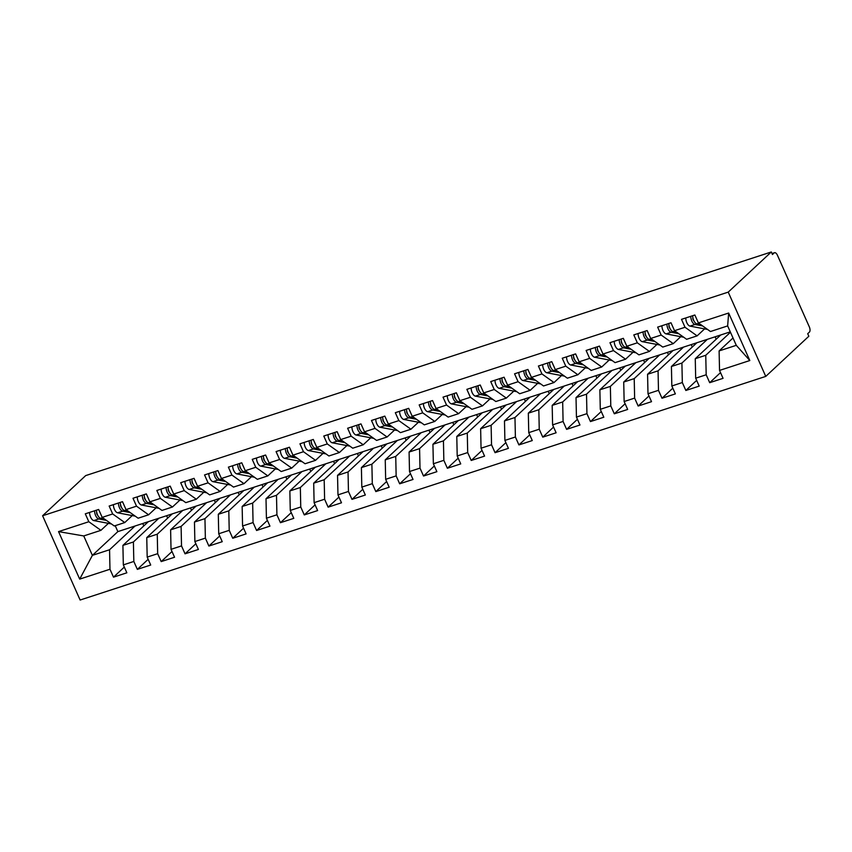 <?xml version="1.0" encoding="UTF-8"?>
<svg xmlns="http://www.w3.org/2000/svg" width="852" height="852" viewBox="0 0 852 852"><rect width="100%" height="100%" fill="white"/><g stroke="black" fill="none" stroke-linecap="round" stroke-linejoin="round"><path stroke-width="1.28" d="M772.008 253.534L774.532 252.703A4.271 2.023 71.9 0 1 777.45 255.28L809.283 326.795A4.271 2.023 71.9 0 1 809.4 332.11L807.707 333.696L808.836 336.252L765.756 376.403L80.131 600.032L42.6 515.748L728.226 292.119L765.756 376.403M716.181 339.213L715.116 336.806M692.335 346.988L691.27 344.591M668.49 354.773L667.414 352.366M644.644 362.547L643.569 360.14M620.788 370.332L619.723 367.926M596.943 378.107L595.878 375.7M573.098 385.881L572.022 383.485M549.252 393.667L548.177 391.26M525.396 401.441L524.331 399.034M501.551 409.226L500.486 406.819M477.706 417.001L476.63 414.594M453.86 424.775L452.785 422.368M430.004 432.56L428.939 430.153M406.159 440.335L405.094 437.928M382.314 448.12L381.238 445.713M358.468 455.895L357.393 453.488M334.612 463.669L333.547 461.262M310.767 471.454L309.702 469.047M286.922 479.229L285.846 476.822M263.076 487.003L262.001 484.607M239.22 494.788L238.155 492.381M215.375 502.563L214.31 500.156M191.53 510.348L190.454 507.941M167.684 518.122L166.609 515.716M58.543 531.616L88.821 521.733L100.919 530.338L83.741 535.94L58.543 531.616L79.694 579.115L109.972 569.242L113.497 577.155L126.852 572.8L123.327 564.887L133.828 561.457L137.353 569.381L150.708 565.025L147.183 557.101L157.673 553.683L161.198 561.596L174.553 557.24L171.028 549.327L181.519 545.898L185.044 553.821L198.399 549.465L194.874 541.542L205.364 538.123L208.889 546.047L222.244 541.691L218.719 533.767L229.22 530.349L232.745 538.262L246.1 533.906L242.575 525.993L253.065 522.564L256.59 530.487L269.946 526.131L266.42 518.208L276.911 514.789L280.436 522.702L293.791 518.346L290.266 510.433L300.756 507.015L304.281 514.928L317.636 510.572L314.111 502.659L324.612 499.229L328.137 507.153L341.492 502.797L337.967 494.874L348.457 491.455L351.982 499.368L365.338 495.012L361.812 487.099L372.303 483.67L375.828 491.593L389.183 487.237L385.658 479.314L396.148 475.895L399.673 483.808L413.028 479.452L409.503 471.539L420.004 468.121L423.529 476.034L436.884 471.678L433.359 463.765L443.849 460.336L447.375 468.259L460.73 463.903L457.204 455.98L467.695 452.561L471.22 460.474L484.575 456.118L481.05 448.205L491.54 444.776L495.065 452.7L508.42 448.344L504.895 440.42L515.396 437.001L518.921 444.925L532.276 440.559L528.751 432.646L539.241 429.227L542.767 437.14L556.122 432.784L552.597 424.871L563.087 421.442L566.612 429.365L579.967 425.01L576.442 417.086L586.932 413.667L590.457 421.58L603.812 417.224L600.287 409.311L610.788 405.893L614.313 413.806L627.668 409.45L624.143 401.526L634.633 398.108L638.159 406.031L651.514 401.675L647.989 393.752L658.479 390.333L662.004 398.246L675.359 393.89L671.834 385.977L682.324 382.548L685.849 390.472L699.204 386.116L695.679 378.192L706.18 374.773L709.705 382.686L723.06 378.331L719.535 370.418L719.109 350.928L736.288 345.326L727.64 325.922L710.472 331.524L698.384 322.908L728.662 313.035L749.813 360.534L719.535 370.418M698.384 322.908L694.859 314.995L681.504 319.351L685.029 327.264L674.528 330.693L671.003 322.77L657.648 327.125L661.173 335.049L650.683 338.468L647.158 330.555L633.803 334.911L637.328 342.823L626.838 346.242L623.313 338.329L609.957 342.685L613.483 350.598L602.992 354.027L599.467 346.104L586.112 350.46L589.637 358.383L579.136 361.802L575.611 353.889L562.256 358.245L565.781 366.158L555.291 369.587L551.766 361.663L538.411 366.019L541.936 373.943L531.446 377.361L527.92 369.448L514.565 373.804L518.091 381.717L507.6 385.136L504.075 377.223L490.72 381.579L494.245 389.492L483.744 392.921L480.219 384.998L466.864 389.353L470.389 397.277L459.899 400.696L456.374 392.783L443.019 397.138L446.544 405.051L436.054 408.481L432.528 400.557L419.173 404.913L422.698 412.837L412.208 416.255L408.683 408.332L395.328 412.688L398.853 420.611L388.352 424.03L384.827 416.117L371.472 420.473L374.997 428.386L364.507 431.815L360.982 423.891L347.627 428.247L351.152 436.171L340.662 439.589L337.136 431.676L323.781 436.032L327.306 443.945L316.816 447.364L313.291 439.451L299.936 443.807L303.461 451.72L292.96 455.149L289.435 447.225L276.08 451.581L279.605 459.505L269.115 462.924L265.59 455.011L252.235 459.366L255.76 467.279L245.269 470.709L241.744 462.785L228.389 467.141L231.914 475.065L221.424 478.483L217.899 470.57L204.544 474.926L208.069 482.839L197.568 486.258L194.043 478.345L180.688 482.701L184.213 490.614L173.723 494.043L170.198 486.119L156.843 490.475L160.368 498.399L149.877 501.817L146.352 493.904L132.997 498.26L136.522 506.173L126.032 509.602L122.507 501.679L109.152 506.035L112.677 513.958L102.176 517.377L98.651 509.464L85.296 513.82L88.821 521.733M730.462 332.259L705.754 355.284L695.264 358.713L720.728 334.974L730.281 331.854M706.18 374.773L705.754 355.284M695.679 378.192L695.264 358.713M727.64 325.922L728.662 313.035M707.373 339.33L681.909 363.069L671.419 366.488L696.883 342.749L720.728 334.974M682.324 382.548L681.909 363.069M671.834 385.977L671.419 366.488M685.029 327.264L697.117 335.88L704.604 328.893M697.117 335.88L686.627 339.298L674.528 330.693M683.528 347.105L658.063 370.844L647.573 374.262L673.037 350.534L696.883 342.749M658.479 390.333L658.063 370.844M647.989 393.752L647.573 374.262M661.173 335.049L673.272 343.654L680.759 336.668M673.272 343.654L662.771 347.073L650.683 338.468M659.682 354.89L634.218 378.618L623.717 382.047L649.192 358.309L673.037 350.534M634.633 398.108L634.218 378.618M624.143 401.526L623.717 382.047M637.328 342.823L649.416 351.429L656.913 344.453M649.416 351.429L638.925 354.858L626.838 346.242M635.837 362.664L610.362 386.403L599.872 389.822L625.336 366.094L649.192 358.309M610.788 405.893L610.362 386.403M600.287 409.311L599.872 389.822M613.483 350.598L625.57 359.214L633.068 352.227M625.57 359.214L615.08 362.632L602.992 354.027M611.981 370.45L586.517 394.178L576.027 397.607L601.491 373.868L625.336 366.094M586.932 413.667L586.517 394.178M576.442 417.086L576.027 397.607M589.637 358.383L601.725 366.988L609.212 360.013M601.725 366.988L591.235 370.418L579.136 361.802M588.136 378.224L562.671 401.963L552.181 405.382L577.645 381.643L601.491 373.868M563.087 421.442L562.671 401.963M552.597 424.871L552.181 405.382M565.781 366.158L577.88 374.773L585.367 367.787M577.88 374.773L567.379 378.192L555.291 369.587M564.29 385.999L538.826 409.737L528.325 413.156L553.8 389.428L577.645 381.643M539.241 429.227L538.826 409.737M528.751 432.646L528.325 413.156M541.936 373.943L554.024 382.548L561.521 375.562M554.024 382.548L543.533 385.967L531.446 377.361M540.445 393.784L514.97 417.512L504.48 420.941L529.944 397.202L553.8 389.428M515.396 437.001L514.97 417.512M504.895 440.42L504.48 420.941M518.091 381.717L530.178 390.322L537.676 383.347M530.178 390.322L519.688 393.752L507.6 385.136M516.589 401.558L491.125 425.297L480.635 428.716L506.099 404.988L529.944 397.202M491.54 444.776L491.125 425.297M481.05 448.205L480.635 428.716M494.245 389.492L506.333 398.108L513.82 391.121M506.333 398.108L495.843 401.526L483.744 392.921M492.744 409.343L467.279 433.072L456.789 436.49L482.253 412.762L506.099 404.988M467.695 452.561L467.279 433.072M457.204 455.98L456.789 436.49M470.389 397.277L482.488 405.882L489.975 398.906M482.488 405.882L471.987 409.301L459.899 400.696M468.898 417.118L443.434 440.857L432.933 444.275L458.408 420.537L482.253 412.762M443.849 460.336L443.434 440.857M433.359 463.765L432.933 444.275M446.544 405.051L458.632 413.657L466.129 406.681M458.632 413.657L448.141 417.086L436.054 408.481M445.053 424.892L419.578 448.631L409.088 452.05L434.552 428.322L458.408 420.537M420.004 468.121L419.578 448.631M409.503 471.539L409.088 452.05M422.698 412.837L434.786 421.442L442.284 414.455M434.786 421.442L424.296 424.86L412.208 416.255M421.197 432.678L395.733 456.406L385.242 459.835L410.707 436.096L434.552 428.322M396.148 475.895L395.733 456.406M385.658 479.314L385.242 459.835M398.853 420.611L410.941 429.216L418.428 422.241M410.941 429.216L400.451 432.646L388.352 424.03M397.351 440.452L371.887 464.191L361.397 467.61L386.861 443.881L410.707 436.096M372.303 483.67L371.887 464.191M361.812 487.099L361.397 467.61M374.997 428.386L387.096 437.001L394.582 430.015M387.096 437.001L376.595 440.42L364.507 431.815M373.506 448.237L348.042 471.965L337.541 475.384L363.016 451.656L386.861 443.881M348.457 491.455L348.042 471.965M337.967 494.874L337.541 475.384M351.152 436.171L363.24 444.776L370.737 437.8M363.24 444.776L352.749 448.195L340.662 439.589M349.661 456.012L324.186 479.74L313.696 483.169L339.16 459.43L363.016 451.656M324.612 499.229L324.186 479.74M314.111 502.659L313.696 483.169M327.306 443.945L339.394 452.55L346.892 445.575M339.394 452.55L328.904 455.98L316.816 447.364M325.815 463.786L300.341 487.525L289.85 490.944L315.315 467.215L339.16 459.43M300.756 507.015L300.341 487.525M290.266 510.433L289.85 490.944M303.461 451.72L315.549 460.336L323.036 453.349M315.549 460.336L305.059 463.754L292.96 455.149M301.959 471.571L276.495 495.3L266.005 498.729L291.469 474.99L315.315 467.215M276.911 514.789L276.495 495.3M266.42 518.208L266.005 498.729M279.605 459.505L291.703 468.11L299.19 461.134M291.703 468.11L281.203 471.539L269.115 462.924M278.114 479.346L252.65 503.085L242.149 506.503L267.624 482.764L291.469 474.99M253.065 522.564L252.65 503.085M242.575 525.993L242.149 506.503M255.76 467.279L267.847 475.895L275.345 468.909M267.847 475.895L257.357 479.314L245.269 470.709M254.269 487.12L228.794 510.859L218.304 514.278L243.768 490.55L267.624 482.764M229.22 530.349L228.794 510.859M218.719 533.767L218.304 514.278M231.914 475.065L244.002 483.67L251.5 476.683M244.002 483.67L233.512 487.088L221.424 478.483M230.423 494.905L204.949 518.634L194.458 522.063L219.922 498.324L243.768 490.55M205.364 538.123L204.949 518.634M194.874 541.542L194.458 522.063M208.069 482.839L220.157 491.444L227.644 484.468M220.157 491.444L209.667 494.874L197.568 486.258M206.567 502.68L181.103 526.419L170.613 529.837L196.077 506.109L219.922 498.324M181.519 545.898L181.103 526.419M171.028 549.327L170.613 529.837M184.213 490.614L196.311 499.229L203.798 492.243M196.311 499.229L185.811 502.648L173.723 494.043M182.722 510.465L157.258 534.193L146.757 537.623L172.232 513.884L196.077 506.109M157.673 553.683L157.258 534.193M147.183 557.101L146.757 537.623M160.368 498.399L172.455 507.004L179.953 500.028M172.455 507.004L161.965 510.423L149.877 501.817M158.877 518.24L133.402 541.978L122.912 545.397L148.376 521.658L172.232 513.884M133.828 561.457L133.402 541.978M123.327 564.887L122.912 545.397M136.522 506.173L148.61 514.789L156.108 507.803M148.61 514.789L138.12 518.208L126.032 509.602M143.828 525.897L142.763 523.501M135.031 526.014L109.557 549.753L92.389 555.355L117.853 531.616L148.376 521.658M109.972 569.242L109.557 549.753M79.694 579.115L92.389 555.355L83.741 535.94M112.677 513.958L124.765 522.564L132.252 515.577M124.765 522.564L114.274 525.982L102.176 517.377M774.532 252.703A4.271 2.023 71.9 0 0 774.148 252.938L772.455 254.514L771.316 251.968L728.226 292.119M771.316 251.968L85.679 475.597L42.6 515.748M733.008 337.978L719.109 350.928M115.212 525.673L117.853 531.616M100.919 530.338L108.406 523.362M749.813 360.534L736.288 345.326M113.497 577.155L124.307 567.081M137.353 569.381L148.163 559.306M161.198 561.596L172.008 551.521M185.044 553.821L195.853 543.746M208.889 546.047L219.699 535.972M232.745 538.262L243.555 528.187M256.59 530.487L267.4 520.412M280.436 522.702L291.246 512.638M304.281 514.928L315.091 504.853M328.137 507.153L338.947 497.078M351.982 499.368L362.792 489.293M375.828 491.593L386.638 481.518M399.673 483.808L410.483 473.744M423.529 476.034L434.339 465.959M447.375 468.259L458.184 458.184M471.22 460.474L482.03 450.399M495.065 452.7L505.875 442.625M518.921 444.925L529.731 434.85M542.767 437.14L553.576 427.065M566.612 429.365L577.422 419.29M590.457 421.58L601.267 411.505M614.313 413.806L625.123 403.731M638.159 406.031L648.968 395.956M662.004 398.246L672.814 388.171M685.849 390.472L696.659 380.397M709.705 382.686L720.515 372.622M97.65 515.162A1.992 0.948 -108.1 0 1 96.968 514.182A1.992 0.948 -108.1 0 1 96.681 512.18M89.598 512.414A5.698 2.694 71.9 0 0 90.589 517.1A5.698 2.694 71.9 0 0 93.773 520.572L111.378 523.927M106.415 520.391L98.779 518.943A5.698 2.694 -108.1 0 1 95.594 515.471A5.698 2.694 -108.1 0 1 94.615 510.774M104.53 519.049L100.685 518.314A5.698 2.694 -108.1 0 1 97.501 514.842A5.698 2.694 -108.1 0 1 96.521 510.156M121.495 507.377A1.992 0.948 -108.1 0 1 120.824 506.407A1.992 0.948 -108.1 0 1 120.526 504.405M113.454 504.629A5.698 2.694 71.9 0 0 114.434 509.326A5.698 2.694 71.9 0 0 117.619 512.798L135.223 516.152M130.26 512.616L122.624 511.157A5.698 2.694 -108.1 0 1 119.44 507.685A5.698 2.694 -108.1 0 1 118.46 503M128.375 511.275L124.53 510.54A5.698 2.694 -108.1 0 1 121.346 507.068A5.698 2.694 -108.1 0 1 120.366 502.382M145.341 499.602A1.992 0.948 -108.1 0 1 144.67 498.622A1.992 0.948 -108.1 0 1 144.371 496.62M137.3 496.854A5.698 2.694 71.9 0 0 138.28 501.54A5.698 2.694 71.9 0 0 141.464 505.012L159.079 508.367M154.116 504.831L146.469 503.383A5.698 2.694 -108.1 0 1 143.285 499.911A5.698 2.694 -108.1 0 1 142.305 495.225M152.22 503.489L148.386 502.755A5.698 2.694 -108.1 0 1 145.202 499.283A5.698 2.694 -108.1 0 1 144.212 494.597M169.186 491.828A1.992 0.948 -108.1 0 1 168.515 490.848A1.992 0.948 -108.1 0 1 168.217 488.846M161.145 489.08A5.698 2.694 71.9 0 0 162.125 493.766A5.698 2.694 71.9 0 0 165.309 497.238L182.924 500.593M177.961 497.057L170.325 495.598A5.698 2.694 -108.1 0 1 167.141 492.126A5.698 2.694 -108.1 0 1 166.151 487.44M176.076 495.715L172.232 494.98A5.698 2.694 -108.1 0 1 169.047 491.508A5.698 2.694 -108.1 0 1 168.068 486.822M193.042 484.042A1.992 0.948 -108.1 0 1 192.36 483.063A1.992 0.948 -108.1 0 1 192.062 481.071M184.99 481.295A5.698 2.694 71.9 0 0 185.981 485.981A5.698 2.694 71.9 0 0 189.165 489.453L206.77 492.807M201.807 489.282L194.171 487.823A5.698 2.694 -108.1 0 1 190.986 484.351A5.698 2.694 -108.1 0 1 190.007 479.665M199.922 487.93L196.077 487.206A5.698 2.694 -108.1 0 1 192.893 483.734A5.698 2.694 -108.1 0 1 191.913 479.037M216.887 476.268A1.992 0.948 -108.1 0 1 216.216 475.288A1.992 0.948 -108.1 0 1 215.918 473.286M208.846 473.52A5.698 2.694 71.9 0 0 209.826 478.206A5.698 2.694 71.9 0 0 213.011 481.678L230.615 485.033M225.652 481.497L218.016 480.049A5.698 2.694 -108.1 0 1 214.832 476.577A5.698 2.694 -108.1 0 1 213.852 471.88M223.767 480.155L219.922 479.42A5.698 2.694 -108.1 0 1 216.738 475.948A5.698 2.694 -108.1 0 1 215.758 471.262M240.733 468.483A1.992 0.948 -108.1 0 1 240.062 467.514A1.992 0.948 -108.1 0 1 239.763 465.512M232.692 465.735A5.698 2.694 71.9 0 0 233.672 470.432A5.698 2.694 71.9 0 0 236.856 473.904L254.471 477.258M249.508 473.723L241.861 472.264A5.698 2.694 -108.1 0 1 238.677 468.792A5.698 2.694 -108.1 0 1 237.697 464.106M247.612 472.381L243.778 471.646A5.698 2.694 -108.1 0 1 240.594 468.174A5.698 2.694 -108.1 0 1 239.604 463.488M264.578 460.708A1.992 0.948 -108.1 0 1 263.907 459.729A1.992 0.948 -108.1 0 1 263.609 457.726M256.537 457.961A5.698 2.694 71.9 0 0 257.517 462.647A5.698 2.694 71.9 0 0 260.701 466.119L278.316 469.473M273.354 465.948L265.717 464.489A5.698 2.694 -108.1 0 1 262.533 461.017A5.698 2.694 -108.1 0 1 261.543 456.331M271.469 464.596L267.624 463.861A5.698 2.694 -108.1 0 1 264.44 460.399A5.698 2.694 -108.1 0 1 263.46 455.703M288.434 452.934A1.992 0.948 -108.1 0 1 287.752 451.954A1.992 0.948 -108.1 0 1 287.454 449.952M280.383 450.186A5.698 2.694 71.9 0 0 281.373 454.872A5.698 2.694 71.9 0 0 284.557 458.344L302.162 461.699M297.199 458.163L289.563 456.715A5.698 2.694 -108.1 0 1 286.378 453.243A5.698 2.694 -108.1 0 1 285.399 448.546M295.314 456.821L291.469 456.086A5.698 2.694 -108.1 0 1 288.285 452.614A5.698 2.694 -108.1 0 1 287.305 447.928M312.279 445.149A1.992 0.948 -108.1 0 1 311.608 444.169A1.992 0.948 -108.1 0 1 311.31 442.177M304.239 442.401A5.698 2.694 71.9 0 0 305.218 447.098A5.698 2.694 71.9 0 0 308.403 450.57L326.007 453.914M321.044 450.388L313.408 448.929A5.698 2.694 -108.1 0 1 310.224 445.458A5.698 2.694 -108.1 0 1 309.244 440.772M319.159 449.036L315.315 448.312A5.698 2.694 -108.1 0 1 312.13 444.84A5.698 2.694 -108.1 0 1 311.15 440.143M336.125 437.374A1.992 0.948 -108.1 0 1 335.454 436.394A1.992 0.948 -108.1 0 1 335.155 434.392M328.084 434.627A5.698 2.694 71.9 0 0 329.064 439.312A5.698 2.694 71.9 0 0 332.248 442.784L349.863 446.139M344.9 442.603L337.254 441.155A5.698 2.694 -108.1 0 1 334.069 437.683A5.698 2.694 -108.1 0 1 333.089 432.986M343.005 441.261L339.171 440.527A5.698 2.694 -108.1 0 1 335.986 437.055A5.698 2.694 -108.1 0 1 334.996 432.369M359.97 429.589A1.992 0.948 -108.1 0 1 359.299 428.62A1.992 0.948 -108.1 0 1 359.001 426.618M351.929 426.841A5.698 2.694 71.9 0 0 352.909 431.538A5.698 2.694 71.9 0 0 356.093 435.01L373.708 438.365M368.746 434.829L361.11 433.37A5.698 2.694 -108.1 0 1 357.925 429.898A5.698 2.694 -108.1 0 1 356.935 425.212M366.861 433.487L363.016 432.752A5.698 2.694 -108.1 0 1 359.832 429.28A5.698 2.694 -108.1 0 1 358.852 424.594M383.826 421.815A1.992 0.948 -108.1 0 1 383.144 420.835A1.992 0.948 -108.1 0 1 382.846 418.833M375.775 419.067A5.698 2.694 71.9 0 0 376.765 423.753A5.698 2.694 71.9 0 0 379.949 427.225L397.554 430.579M392.591 427.054L384.955 425.595A5.698 2.694 -108.1 0 1 381.771 422.123A5.698 2.694 -108.1 0 1 380.791 417.437M390.706 425.702L386.861 424.978A5.698 2.694 -108.1 0 1 383.677 421.506A5.698 2.694 -108.1 0 1 382.697 416.809M407.671 414.04A1.992 0.948 -108.1 0 1 407 413.06A1.992 0.948 -108.1 0 1 406.702 411.058M399.631 411.292A5.698 2.694 71.9 0 0 400.61 415.978A5.698 2.694 71.9 0 0 403.795 419.45L421.399 422.805M416.436 419.269L408.8 417.821A5.698 2.694 -108.1 0 1 405.616 414.349A5.698 2.694 -108.1 0 1 404.636 409.652M414.551 417.927L410.707 417.192A5.698 2.694 -108.1 0 1 407.522 413.721A5.698 2.694 -108.1 0 1 406.542 409.035M431.517 406.255A1.992 0.948 -108.1 0 1 430.846 405.286A1.992 0.948 -108.1 0 1 430.548 403.284M423.476 403.507A5.698 2.694 71.9 0 0 424.456 408.204A5.698 2.694 71.9 0 0 427.64 411.676L445.255 415.02M440.292 411.495L432.646 410.036A5.698 2.694 -108.1 0 1 429.461 406.564A5.698 2.694 -108.1 0 1 428.481 401.878M438.397 410.142L434.563 409.418A5.698 2.694 -108.1 0 1 431.368 405.946A5.698 2.694 -108.1 0 1 430.388 401.249M455.362 398.48A1.992 0.948 -108.1 0 1 454.691 397.501A1.992 0.948 -108.1 0 1 454.393 395.498M447.321 395.733A5.698 2.694 71.9 0 0 448.301 400.419A5.698 2.694 71.9 0 0 451.485 403.891L469.101 407.245M464.138 403.71L456.502 402.261A5.698 2.694 -108.1 0 1 453.317 398.789A5.698 2.694 -108.1 0 1 452.327 394.103M462.253 402.368L458.408 401.633A5.698 2.694 -108.1 0 1 455.224 398.161A5.698 2.694 -108.1 0 1 454.244 393.475M479.218 390.706A1.992 0.948 -108.1 0 1 478.536 389.726A1.992 0.948 -108.1 0 1 478.238 387.724M471.167 387.948A5.698 2.694 71.9 0 0 472.157 392.644A5.698 2.694 71.9 0 0 475.341 396.116L492.946 399.471M487.983 395.935L480.347 394.476A5.698 2.694 -108.1 0 1 477.163 391.004A5.698 2.694 -108.1 0 1 476.183 386.318M486.098 394.593L482.253 393.858A5.698 2.694 -108.1 0 1 479.069 390.386A5.698 2.694 -108.1 0 1 478.089 385.7M503.063 382.921A1.992 0.948 -108.1 0 1 502.392 381.941A1.992 0.948 -108.1 0 1 502.094 379.949M495.023 380.173A5.698 2.694 71.9 0 0 496.002 384.859A5.698 2.694 71.9 0 0 499.187 388.331L516.791 391.686M511.828 388.161L504.192 386.702A5.698 2.694 -108.1 0 1 501.008 383.23A5.698 2.694 -108.1 0 1 500.028 378.544M509.943 386.808L506.099 386.084A5.698 2.694 -108.1 0 1 502.914 382.612A5.698 2.694 -108.1 0 1 501.935 377.915M526.909 375.146A1.992 0.948 -108.1 0 1 526.238 374.166A1.992 0.948 -108.1 0 1 525.94 372.164M518.868 372.399A5.698 2.694 71.9 0 0 519.848 377.085A5.698 2.694 71.9 0 0 523.032 380.556L540.647 383.911M535.684 380.375L528.038 378.927A5.698 2.694 -108.1 0 1 524.853 375.455A5.698 2.694 -108.1 0 1 523.873 370.758M533.789 379.033L529.955 378.299A5.698 2.694 -108.1 0 1 526.76 374.827A5.698 2.694 -108.1 0 1 525.78 370.141M550.754 367.361A1.992 0.948 -108.1 0 1 550.083 366.392A1.992 0.948 -108.1 0 1 549.785 364.39M542.713 364.613A5.698 2.694 71.9 0 0 543.693 369.31A5.698 2.694 71.9 0 0 546.877 372.782L564.493 376.137M559.53 372.601L551.894 371.142A5.698 2.694 -108.1 0 1 548.709 367.67A5.698 2.694 -108.1 0 1 547.719 362.984M557.645 371.259L553.8 370.524A5.698 2.694 -108.1 0 1 550.616 367.052A5.698 2.694 -108.1 0 1 549.636 362.366M574.61 359.587A1.992 0.948 -108.1 0 1 573.928 358.607A1.992 0.948 -108.1 0 1 573.63 356.605M566.559 356.839A5.698 2.694 71.9 0 0 567.549 361.525A5.698 2.694 71.9 0 0 570.733 364.997L588.338 368.352M583.375 364.816L575.739 363.367A5.698 2.694 -108.1 0 1 572.555 359.895A5.698 2.694 -108.1 0 1 571.575 355.209M581.49 363.474L577.645 362.739A5.698 2.694 -108.1 0 1 574.461 359.267A5.698 2.694 -108.1 0 1 573.481 354.581M598.455 351.812A1.992 0.948 -108.1 0 1 597.784 350.832A1.992 0.948 -108.1 0 1 597.486 348.83M590.415 349.064A5.698 2.694 71.9 0 0 591.394 353.75A5.698 2.694 71.9 0 0 594.579 357.222L612.183 360.577M607.22 357.041L599.584 355.582A5.698 2.694 -108.1 0 1 596.4 352.11A5.698 2.694 -108.1 0 1 595.42 347.424M605.335 355.699L601.491 354.964A5.698 2.694 -108.1 0 1 598.306 351.493A5.698 2.694 -108.1 0 1 597.327 346.807M622.301 344.027A1.992 0.948 -108.1 0 1 621.63 343.047A1.992 0.948 -108.1 0 1 621.332 341.056M614.26 341.279A5.698 2.694 71.9 0 0 615.24 345.965A5.698 2.694 71.9 0 0 618.424 349.437L636.039 352.792M631.076 349.267L623.43 347.808A5.698 2.694 -108.1 0 1 620.245 344.336A5.698 2.694 -108.1 0 1 619.266 339.65M629.181 347.914L625.347 347.19A5.698 2.694 -108.1 0 1 622.152 343.718A5.698 2.694 -108.1 0 1 621.172 339.021M646.146 336.252A1.992 0.948 -108.1 0 1 645.475 335.273A1.992 0.948 -108.1 0 1 645.177 333.27M638.105 333.505A5.698 2.694 71.9 0 0 639.085 338.191A5.698 2.694 71.9 0 0 642.27 341.663L659.885 345.017M654.922 341.482L647.286 340.033A5.698 2.694 -108.1 0 1 644.101 336.561A5.698 2.694 -108.1 0 1 643.111 331.865M653.026 340.14L649.192 339.405A5.698 2.694 -108.1 0 1 646.008 335.933A5.698 2.694 -108.1 0 1 645.028 331.247M670.002 328.467A1.992 0.948 -108.1 0 1 669.321 327.498A1.992 0.948 -108.1 0 1 669.022 325.496M661.951 325.72A5.698 2.694 71.9 0 0 662.941 330.416A5.698 2.694 71.9 0 0 666.126 333.888L683.73 337.243M678.767 333.707L671.131 332.248A5.698 2.694 -108.1 0 1 667.947 328.776A5.698 2.694 -108.1 0 1 666.967 324.09M676.882 332.365L673.037 331.63A5.698 2.694 -108.1 0 1 669.853 328.158A5.698 2.694 -108.1 0 1 668.873 323.472M693.847 320.693A1.992 0.948 -108.1 0 1 693.177 319.713A1.992 0.948 -108.1 0 1 692.878 317.711M685.807 317.945A5.698 2.694 71.9 0 0 686.787 322.631A5.698 2.694 71.9 0 0 689.971 326.103L707.575 329.458M702.612 325.933L694.976 324.474A5.698 2.694 -108.1 0 1 691.792 321.002A5.698 2.694 -108.1 0 1 690.812 316.316M700.727 324.58L696.883 323.845A5.698 2.694 -108.1 0 1 693.698 320.384A5.698 2.694 -108.1 0 1 692.719 315.687M774.148 252.938L772.05 253.619M100.685 518.314L102.613 517.686M93.773 520.572L98.779 518.943M124.53 510.54L126.469 509.911M117.619 512.798L122.624 511.157M148.386 502.755L150.314 502.126M141.464 505.012L146.469 503.383M172.232 494.98L174.159 494.352M165.309 497.238L170.325 495.598M196.077 487.206L198.005 486.577M189.165 489.453L194.171 487.823M219.922 479.42L221.861 478.792M213.011 481.678L218.016 480.049M243.778 471.646L245.706 471.018M236.856 473.904L241.861 472.264M267.624 463.861L269.551 463.232M260.701 466.119L265.717 464.489M291.469 456.086L293.397 455.458M284.557 458.344L289.563 456.715M315.315 448.312L317.253 447.683M308.403 450.57L313.408 448.929M339.171 440.527L341.098 439.898M332.248 442.784L337.254 441.155M363.016 432.752L364.944 432.124M356.093 435.01L361.11 433.37M386.861 424.978L388.789 424.339M379.949 427.225L384.955 425.595M410.707 417.192L412.645 416.564M403.795 419.45L408.8 417.821M434.563 409.418L436.49 408.79M427.64 411.676L432.646 410.036M458.408 401.633L460.336 401.004M451.485 403.891L456.502 402.261M482.253 393.858L484.181 393.23M475.341 396.116L480.347 394.476M506.099 386.084L508.037 385.445M499.187 388.331L504.192 386.702M529.955 378.299L531.882 377.67M523.032 380.556L528.038 378.927M553.8 370.524L555.728 369.896M546.877 372.782L551.894 371.142M577.645 362.739L579.573 362.111M570.733 364.997L575.739 363.367M601.491 354.964L603.429 354.336M594.579 357.222L599.584 355.582M625.347 347.19L627.274 346.562M618.424 349.437L623.43 347.808M649.192 339.405L651.12 338.776M642.27 341.663L647.286 340.033M673.037 331.63L674.965 331.002M666.126 333.888L671.131 332.248M696.883 323.845L698.81 323.217M689.971 326.103L694.976 324.474"/></g></svg>
